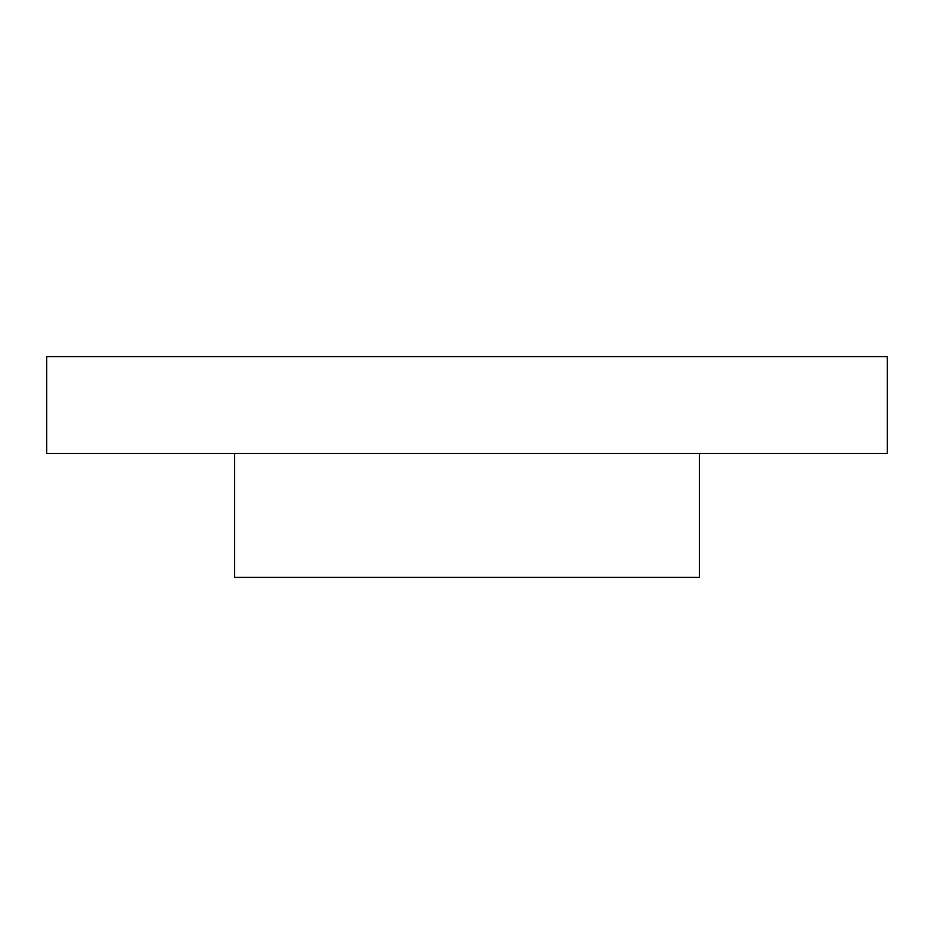<?xml version="1.0" encoding="UTF-8"?>
<svg xmlns="http://www.w3.org/2000/svg" width="934" height="934" viewBox="0 0 934 934"><rect width="100%" height="100%" fill="white"/><g stroke="black" fill="none" stroke-linecap="round" stroke-linejoin="round"><path stroke-width="1.4" d="M46.7 356.601L887.3 356.601L887.3 453.445L46.7 453.445L46.7 356.601M699.426 453.445L699.426 577.399L234.574 577.399L234.574 453.445"/></g></svg>

